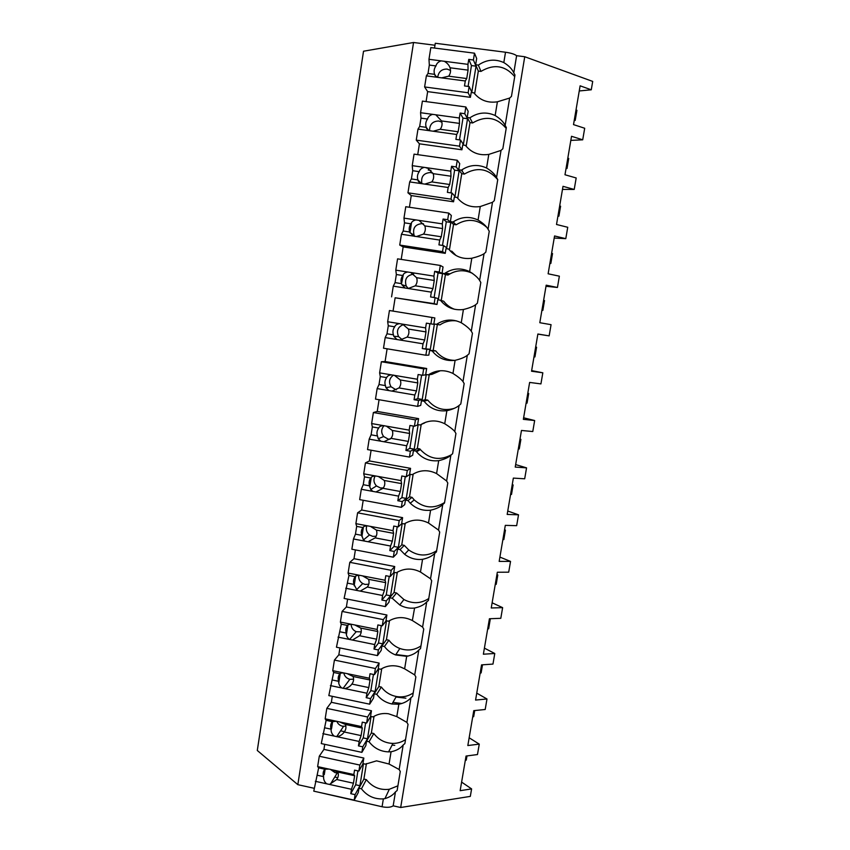 <?xml version="1.0" encoding="UTF-8"?>
<svg xmlns="http://www.w3.org/2000/svg" width="850" height="850" viewBox="0 0 850 850"><rect width="100%" height="100%" fill="white"/><g stroke="black" fill="none" stroke-linecap="round" stroke-linejoin="round"><path stroke-width="1.27" d="M461.614 782.096L471.601 788.906L470.316 796.386L400.679 807.5L393.178 805.832C390.788 807.415 387.079 807.723 382.075 806.756L317.209 791.913M314.224 788.311L297.829 784.667L413.546 42.5L434.977 45.241M413.546 42.5L363.524 51.223L257.295 750.486L297.829 784.667M400.679 807.5L524.737 56.737L516.619 55.696C514.601 54.166 510.892 53.008 505.516 52.232L503.816 62.571C495.04 58.671 486.551 59.521 478.359 65.11L475.66 64.759L478.327 71.071L474.651 93.819M471.601 788.906L460.147 790.681L466.044 756.054L477.477 754.545L479.262 744.122L467.829 745.546L473.769 710.643L485.191 709.495L486.986 698.987L475.575 700.06L481.557 664.881L492.968 664.084L493.871 658.814L494.774 653.491L483.374 654.202L489.419 618.747L500.799 618.311L502.626 607.644L491.247 607.984L497.324 572.241L508.704 572.178L510.542 561.414L499.173 561.393L505.304 525.364L516.662 525.672L518.521 514.824L507.174 514.431L513.347 478.104L524.684 478.794L525.619 473.354L526.554 467.861L515.227 467.086L521.464 430.461L532.769 431.545L534.661 420.527L523.356 419.348L529.635 382.426L540.929 383.902L542.831 372.799L531.548 371.227L537.88 334.007L549.153 335.877L551.066 324.679L539.803 322.713L546.189 285.186L557.441 287.47L559.364 276.176L548.122 273.796L554.561 235.96L565.792 238.659L567.736 227.279L556.516 224.485L563.008 186.331L574.218 189.444L576.183 177.969L564.984 174.76L571.529 136.287L582.707 139.825L584.694 128.254L573.516 124.61L580.125 85.818L591.271 89.802L592.705 81.419L524.737 56.737M503.816 62.571C508.831 65.652 512.146 69.094 513.783 72.898L516.619 55.696M513.783 72.898L514.983 74.97L511.456 96.401L509.649 98.058L505.134 125.46L506.334 127.521L502.839 148.761L501.033 150.397L496.559 177.565L497.749 179.616L494.286 200.685L492.49 202.289L488.059 229.224L489.249 231.264L485.807 252.153L484.033 253.736L479.634 280.436L480.813 282.476L477.402 303.184L475.628 304.746L471.283 331.213L472.451 333.243L469.072 353.781L467.309 355.321L462.995 381.565L464.164 383.594L460.806 403.952L459.064 405.471L454.771 431.492L455.94 433.511L452.614 453.698L450.872 455.196L446.632 480.994L447.791 483.002L444.486 503.019L442.765 504.496L438.547 530.092L439.705 532.089L436.433 551.937L434.711 553.393L430.536 578.776L431.683 580.763L428.442 600.451L426.732 601.885L422.599 627.056L423.736 629.032L420.527 648.561L418.827 649.974L414.715 674.932L415.852 676.908L412.664 696.267L410.975 697.659L406.906 722.415L408.032 724.391L404.876 743.591L403.187 744.961L399.149 769.516L400.276 771.481L397.141 790.521L395.473 791.871L393.178 805.832M397.917 785.825L389.321 789.268C380.024 790.383 372.364 787.174 366.35 779.631L361.452 788.8C367.136 796.025 374.446 799.383 383.361 798.872L384.933 798.628C389.598 797.247 393.114 794.984 395.473 791.871M361.452 788.8L358.955 788.258L358.264 792.551L354.195 800.137L313.777 791.159L318.654 767.847L317.645 766.615L319.281 756.224L323.924 749.392L324.721 744.324M394.761 745.354L392.105 745.057M469.147 737.789L479.262 744.122M405.535 739.564C401.784 742.124 397.587 743.41 392.944 743.421C385.092 743.155 378.717 739.851 373.809 733.529L369.059 741.753C374.064 748.213 380.577 751.591 388.588 751.878L391.064 751.761L389.056 764.033L376.561 760.846L365.436 764.161L362.929 763.608L363.832 758.051L323.924 749.392M389.056 764.033L399.149 769.516M366.35 779.631L363.896 779.089L358.955 788.258M337.79 777.718L334.762 777.049M325.157 769.027L324.254 774.732M405.907 698.201L396.015 697.021M369.059 741.753L366.541 741.221L365.84 745.556L361.898 752.356L321.268 743.58L326.134 720.354L325.168 718.834L326.814 708.358L331.351 702.302L332.286 696.331M570.839 140.388L582.707 139.825M579.243 90.961L591.271 89.802M434.531 48.057L435.285 43.254L505.516 52.232M474.502 53.189L473.408 59.989L476.021 66.162L471.824 92.151L469.136 86.551L468.138 92.756L424.618 86.955L426.371 75.852L428.017 73.461L429.335 65.078L428.974 59.298L430.822 47.579L474.502 53.189L476.669 58.501L475.66 64.759M468.138 92.756L470.411 97.336L471.187 92.491L473.875 92.852C479.942 100.279 487.783 103.264 497.399 101.798L509.649 98.058M514.717 76.638C505.176 65.429 493.924 63.686 480.962 71.411L478.359 65.11M426.084 101.596L427.656 91.619L470.411 97.336M480.962 71.411L478.327 71.071M465.842 106.962L464.759 113.698L467.543 118.713L463.377 144.468L460.519 140.027L459.531 146.179L416.256 140.123L417.987 129.115L419.677 126.438L420.984 118.129L420.569 112.71L422.397 101.097L465.842 106.962L468.159 111.286L467.16 117.491L469.997 122.613L466.161 146.327M497.399 101.798L495.157 115.504C486.423 111.584 477.987 112.37 469.837 117.853L467.16 117.491M401.625 703.46L392.913 702.419M408.276 656.072L395.888 654.532M476.754 693.143L486.986 698.987M391.064 751.761C396.451 750.667 400.488 748.404 403.187 744.961M413.217 692.931C408.149 696.362 402.507 697.553 396.312 696.501C390.161 695.258 385.167 692.102 381.331 687.055L376.72 694.312C380.641 699.476 385.741 702.695 392.02 703.981L398.841 704.246L396.812 716.624L388.439 713.745C382.84 712.98 377.719 714.032 373.065 716.901L370.547 716.369L371.45 710.759L331.351 702.302M396.812 716.624L406.906 722.415M398.841 704.246C404.249 703.131 408.297 700.931 410.975 697.659M373.809 733.529L371.344 733.008L366.541 741.221M344.505 731.659L340.595 730.819M332.679 721.438L331.511 728.875M376.72 694.312L374.191 693.791L373.49 698.158L369.654 704.183L328.822 695.597L333.678 672.467L332.743 670.661L334.411 660.089L338.831 654.829L339.926 647.934M484.404 648.146L494.774 653.491M420.962 645.926C414.46 650.25 407.426 651.1 399.84 648.486C395.409 646.786 391.765 644.024 388.907 640.209L384.444 646.489C387.366 650.388 391.085 653.204 395.611 654.946L406.683 656.338L404.632 668.822L400.52 666.995C393.444 664.785 386.856 665.539 380.768 669.258L378.239 668.737L379.142 663.085L338.831 654.829M404.632 668.822L414.715 674.932M406.683 656.338C412.112 655.191 416.16 653.066 418.827 649.974M381.331 687.055L378.856 686.545L374.191 693.791M340.276 673.444L338.821 682.635M384.444 646.489L381.905 645.968L381.193 650.378L377.474 655.594L336.441 647.222L341.275 624.187L340.393 622.072L342.072 611.416L346.386 606.964L347.618 599.133M492.129 602.799L502.626 607.644M428.761 598.528C420.814 603.691 412.537 604.031 403.92 599.537L396.557 592.971L392.233 598.251L399.755 604.966C404.409 607.591 409.349 608.621 414.577 608.037L412.356 620.532C404.101 616.431 396.153 616.664 388.524 621.212L385.985 620.713L386.899 615.007L346.386 606.964M412.526 620.628L422.599 627.056M414.577 608.037C420.038 606.857 424.097 604.807 426.732 601.885M388.907 640.209L386.421 639.71L381.905 645.968M347.926 625.048L346.428 634.482M392.233 598.251L389.683 597.752L388.971 602.193L385.369 606.592L344.112 598.442L348.946 575.492L348.107 573.07L349.796 562.328L353.993 558.694L355.385 549.918M499.906 557.09L510.542 561.414M436.634 550.736C427.284 556.654 417.977 556.389 408.712 549.939L404.26 545.349L400.095 549.621L404.642 554.306C409.987 558.376 415.958 560.054 422.556 559.321L420.474 572.018C412.133 567.853 404.09 568.097 396.355 572.773L393.794 572.284L394.719 566.536L353.993 558.694M420.474 572.018L430.536 578.776M422.556 559.321C428.039 558.11 432.098 556.134 434.711 553.393M396.557 592.971L394.06 592.482L389.683 597.752M355.64 576.247L354.131 585.767M400.095 549.621L397.524 549.132L396.801 553.616L393.327 557.186L351.858 549.238L353.473 538.974L355.459 534.151L356.681 526.384L355.884 523.653L357.595 512.816L361.675 510.021L363.205 500.278M507.748 511.031L518.521 514.824M444.571 502.552C433.914 509.118 423.81 508.236 414.226 499.906L412.027 497.335L408.011 500.576L410.263 503.2C415.99 508.714 422.769 511.052 430.589 510.202L428.496 523.005C420.112 518.861 412.027 519.169 404.239 523.919L401.668 523.441L402.603 517.65L361.675 510.021M428.496 523.005L438.547 530.092M430.589 510.202C436.103 508.959 440.162 507.057 442.765 504.496M404.26 545.349L401.752 544.871L397.524 549.132M363.418 527.032L361.898 536.626M408.011 500.576L405.439 500.098L404.706 504.624L401.359 507.344L359.667 499.619L361.303 489.271L363.248 484.691L364.48 476.871L363.726 473.822L365.447 462.889L369.41 460.934L371.099 450.224M515.653 464.589L526.554 467.861M451.361 454.803C439.779 460.955 429.441 459.212 420.368 449.586L419.868 448.928L416.001 451.116L416.521 451.786C422.397 458.649 429.781 461.614 438.696 460.668L436.581 473.578C428.156 469.455 420.027 469.816 412.197 474.661L409.615 474.194L410.561 468.35L369.41 460.934M436.581 473.578L446.632 480.994M438.696 460.668C444.231 459.393 448.301 457.566 450.872 455.196M412.027 497.335L409.509 496.878L405.439 500.098M371.259 477.402L369.729 487.082M416.001 451.116L413.419 450.649L412.675 455.217L409.456 457.077L367.54 449.586L369.187 439.131L371.099 434.817L372.342 426.923L371.641 423.555L373.373 412.537L377.219 411.442L379.068 399.734M523.621 417.786L534.661 420.527M426.094 422.099L420.229 424.989L417.626 424.533L418.582 418.636L377.219 411.442M454.208 408.372C443.647 411.336 434.828 408.584 427.763 400.116L424.065 401.232C429.962 408.574 437.559 411.729 446.866 410.709L444.731 423.725C436.273 419.634 428.103 420.049 420.229 424.989M444.731 423.725C449.586 426.785 452.933 429.377 454.771 431.492M446.866 410.709C452.434 409.402 456.503 407.649 459.064 405.471M419.868 448.928L417.329 448.481L413.419 450.649M416.989 450.553L416.744 452.062M424.001 423.364L423.268 423.236M424.065 401.232L421.462 400.786L420.718 405.386L417.616 406.374L375.487 399.107L377.145 388.578L379.026 384.519L380.279 376.561L379.621 372.863L381.374 361.739L385.092 361.526L387.101 348.808M531.643 370.611L542.831 372.799M440.311 370.738L431.938 374.34L428.315 374.882L425.712 374.446L426.668 368.496L385.092 361.526M454.824 360.368C446.973 360.251 440.608 357.096 435.731 350.901L432.183 350.933C438.111 358.286 445.751 361.409 455.111 360.326L452.965 373.447C444.454 369.389 436.241 369.867 428.315 374.882M452.965 373.447C457.842 376.518 461.178 379.217 462.995 381.565M455.111 360.326C460.711 358.976 464.78 357.319 467.309 355.321M427.763 400.116L425.212 399.681L421.462 400.786M432.183 350.933L429.569 350.498L428.825 355.141L425.861 355.236L383.499 348.203L385.178 337.578L387.016 333.784L388.28 325.763L387.664 321.736L389.438 310.516L434.828 317.932L433.861 323.935L436.486 324.36C444.444 319.239 452.699 318.707 461.252 322.745C466.151 325.816 469.498 328.642 471.283 331.213M452.752 320.694L448.959 320.078M452.306 320.705L448.556 320.099M537.859 334.124L549.153 335.877M456.556 320.896C450.532 320.163 444.986 321.491 439.939 324.902L437.368 324.487L437.495 323.691L433.171 350.476L435.731 350.901M454.58 309.294C450.203 307.679 446.601 305.001 443.764 301.272L440.385 300.199C446.335 307.562 454.017 310.664 463.42 309.506C469.051 308.136 473.121 306.542 475.628 304.746M429.569 350.498L433.171 350.476M393.04 311.1L395.144 297.776L436.996 304.459L437.75 299.784L440.385 300.199M449.884 273.859L445.666 273.147M448.832 274.497L445.931 274.008M545.997 286.28L557.441 287.47M472.621 273.434C464.142 269.376 455.94 269.918 448.003 275.06L442.074 272.988L445.421 274.656L441.246 300.475M442.542 251.621L399.734 245.066L401.434 234.249L403.208 231.009L404.494 222.838L403.973 218.131L405.769 206.72L448.747 213.084L447.684 219.714L450.797 222.445L446.717 247.764L443.519 245.586L442.542 251.621L445.241 253.343L446.006 248.625L448.651 249.029C454.633 256.413 462.347 259.484 471.803 258.251L469.625 271.607C461.029 267.591 452.721 268.186 444.709 273.392M469.625 271.607C474.544 274.678 477.881 277.621 479.634 280.436M471.803 258.251C477.466 256.838 481.536 255.34 484.033 253.736M401.2 259.399L403.166 246.904L445.241 253.343M403.325 274.582L401.54 283.645C400.562 280.723 400.998 278.024 402.826 275.538L396.355 274.518L395.792 270.151L397.566 258.846L440.321 265.455L443.052 266.942L442.074 272.988M448.003 275.06L445.421 274.656M445.74 272.712L445.559 273.817L445.74 272.712M554.211 238.042L565.792 238.659M450.288 250.984L451.86 251.228L456.036 255.521M486.466 227.067C476.988 219.002 466.884 218.238 456.142 224.782L453.018 221.999L450.362 221.595L453.539 224.4L449.406 249.996M450.999 199.134L407.957 192.822L409.679 181.911L411.4 178.946L412.707 170.712L412.239 165.654L414.046 154.137L457.257 160.257L456.184 166.94L459.127 170.797L455.016 196.339L451.977 193.035L450.999 199.134L453.56 201.79L454.325 197.03L456.981 197.423C462.995 204.818 470.751 207.857 480.261 206.55L478.061 220.023C469.423 216.038 461.072 216.697 453.018 221.999M478.061 220.023C483.002 223.104 486.338 226.164 488.059 229.224M480.261 206.55L492.49 202.289M409.424 207.262L411.262 195.585L453.56 201.79M411.517 222.774L409.923 232.879M456.142 224.782L453.539 224.4M454.049 221.298L453.815 222.711L454.049 221.298M448.747 213.084L451.35 215.496L450.362 221.595M562.487 189.412L574.218 189.444M497.739 179.679C488.304 168.512 477.169 166.653 464.344 174.091L461.391 170.149L458.724 169.766L461.731 173.719L457.746 198.379M459.531 146.179L461.943 149.791L462.719 144.989L465.396 145.361C471.431 152.777 479.23 155.784 488.793 154.403L486.572 167.992C477.891 164.039 469.498 164.762 461.391 170.149M486.572 167.992C491.544 171.073 494.87 174.261 496.559 177.565M488.793 154.403L501.033 150.397M417.722 154.657L419.422 143.82L461.943 149.791M464.344 174.091L461.731 173.719M462.421 169.447L462.145 171.158L462.421 169.447M457.257 160.257L459.712 163.614L458.724 169.766M506.196 128.382C496.708 117.183 485.509 115.387 472.621 122.974L469.837 117.853M495.157 115.504C500.151 118.596 503.476 121.911 505.134 125.46M472.621 122.974L469.997 122.613M363.832 758.051L359.848 765.064L319.281 756.224M366.403 763.587L363.896 779.089M317.645 766.615L353.844 774.552L354.546 770.143L358.881 771.088L363.067 763.64M359.848 765.064L358.881 771.088M363.46 763.725L359.911 785.708L355.087 794.644L354.195 800.137M330.14 769.218L335.155 772.703L338.087 772.756M315.329 781.309L351.475 789.289L350.763 793.688L355.683 784.773L357.914 770.886M355.087 794.644L350.763 793.688M326.591 783.796C324.381 781.809 323.393 779.418 323.627 776.645C322.681 773.861 323.074 771.386 324.796 769.197L318.654 767.847M317.475 775.285L323.627 776.645M328.918 769.091L324.796 769.197M331.861 769.739L337.854 772.055L354.641 775.731L353.844 774.552M351.475 789.289L353.441 783.211L354.641 775.731M329.524 784.444L336.674 779.514C338.406 777.325 338.799 774.839 337.854 772.055M359.911 785.708L355.683 784.773M336.674 779.514L353.441 783.211M371.45 710.759L367.593 716.996L326.814 708.358M374.043 716.316L371.344 733.008M325.168 718.834L361.547 726.591L362.259 722.149L366.616 723.074L370.696 716.401M367.593 716.996L366.616 723.074M371.078 716.486L367.476 738.809L362.791 746.821L361.898 752.356M336.749 721.257C337.875 723.881 339.809 725.528 342.539 726.208L345.865 726.166M322.83 733.646L359.157 741.455L358.445 745.886L363.226 737.906L365.649 722.861M362.791 746.821L358.445 745.886M334.156 736.079C331.914 734.156 330.905 731.861 331.128 729.183C330.183 726.389 330.576 723.892 332.308 721.671L326.134 720.354M324.944 727.855L331.128 729.183M336.504 721.257L332.308 721.671M339.447 721.884L345.44 724.466L362.302 728.067L361.547 726.591M359.157 741.455L361.091 735.601L362.302 728.067M337.099 736.716C340.287 735.951 342.667 734.379 344.239 731.988C345.982 729.778 346.386 727.271 345.44 724.466M367.476 738.809L363.226 737.906M344.239 731.988L361.091 735.601M379.142 663.085L375.402 668.514L334.411 660.089M381.746 668.663L378.856 686.545M332.743 670.661L369.314 678.226L370.037 673.742L374.414 674.645L378.409 668.769M375.402 668.514L374.414 674.645M378.771 668.844L375.105 691.528L370.558 698.594L369.654 704.183M343.772 672.977C344.558 676.271 346.587 678.385 349.849 679.299L353.589 679.203M330.395 685.589L366.913 693.218L366.191 697.68L370.834 690.636L373.437 674.443M370.558 698.594L366.191 697.68M341.774 687.969C339.522 686.109 338.491 683.899 338.683 681.328C337.737 678.523 338.141 676.005 339.883 673.753L333.678 672.467M332.478 680.032L338.683 681.328M344.144 673.019C341.615 672.86 340.191 673.115 339.883 673.753M347.108 673.625L353.079 676.483L370.026 680L369.314 678.226M366.913 693.218L368.804 687.597L370.026 680M344.739 688.585C347.926 687.862 350.306 686.354 351.868 684.069C353.621 681.827 354.025 679.299 353.079 676.483M375.105 691.528L370.834 690.636M351.868 684.069L368.804 687.597M386.899 615.007L383.276 619.629L342.072 611.416M389.513 620.617L386.421 639.71M340.393 622.072L377.156 629.446L377.878 624.931L382.277 625.812L386.187 620.744M383.276 619.629L382.277 625.812M386.516 620.819L382.797 643.854L378.388 649.952L377.474 655.594M351.124 624.325C351.326 627.789 353.016 630.243 356.214 631.688L361.239 631.89M338.024 637.128L374.723 644.566L374 649.071L378.505 642.982L381.299 625.611M378.388 649.952L374 649.071M349.467 639.444C347.183 637.659 346.131 635.534 346.311 633.069C345.366 630.254 345.769 627.714 347.522 625.441L341.275 624.187M340.074 631.816L346.311 633.069M351.847 624.367C349.297 624.304 347.852 624.654 347.522 625.441M354.832 624.963L360.783 628.097L377.825 631.529L377.156 629.446M374.723 644.566L376.592 639.189L377.825 631.529M352.431 640.05L359.561 635.747C361.324 633.473 361.739 630.923 360.783 628.097M382.797 643.854L378.505 642.982M359.561 635.747L376.592 639.189M394.719 566.536L391.212 570.318L349.796 562.328M397.343 572.156L394.06 592.482M348.107 573.07L385.061 580.253L385.794 575.694L390.214 576.555L394.039 572.326M391.212 570.318L390.214 576.555M394.336 572.379L390.554 595.786L386.283 600.907L385.369 606.592M358.785 575.291C358.36 578.85 359.678 581.602 362.748 583.557L365.086 584.428L368.783 584.226M345.716 588.253L382.606 595.499L381.884 600.047L386.24 594.936L389.226 576.364M386.283 600.907L381.884 600.047M357.212 590.516L354.004 584.418C353.047 581.581 353.451 579.02 355.226 576.714L348.946 575.492M347.735 583.185L354.004 584.418M359.624 575.312C357.043 575.333 355.576 575.801 355.226 576.714M362.621 575.896L368.549 579.307L385.677 582.643L385.061 580.253M382.606 595.499L384.434 590.367L385.677 582.643M360.198 591.101L367.328 587.021C369.102 584.715 369.506 582.144 368.549 579.307M390.554 595.786L386.24 594.936M367.328 587.021L384.434 590.367M402.603 517.65L399.224 520.593L357.595 512.816M405.237 523.303L401.752 544.871M355.884 523.653L393.029 530.644L393.773 526.054L398.214 526.883L401.976 523.504M399.224 520.593L398.214 526.883M402.209 523.547L398.374 547.315L394.251 551.448L393.327 557.186M366.786 525.831C365.659 529.433 366.562 532.483 369.495 534.958L372.725 536.392L376.178 536.244M353.473 538.974L390.564 546.019L389.821 550.598L394.039 546.486L397.226 526.702M394.251 551.448L389.821 550.598M365.033 541.163L363.428 539.941L361.76 535.341C360.804 532.493 361.207 529.911 362.993 527.574L356.681 526.384M355.459 534.151L361.76 535.341M367.455 525.831C364.852 525.938 363.364 526.522 362.993 527.574M370.473 526.405L376.391 530.102L393.603 533.343L393.029 530.644M390.564 546.019L392.349 541.142L393.603 533.343M368.039 541.737L375.147 537.88C376.933 535.543 377.347 532.961 376.391 530.102M398.374 547.315L394.039 546.486M375.147 537.88L392.349 541.142M410.561 468.35L407.299 470.443L365.447 462.889M413.196 474.024L409.509 496.878M363.726 473.822L401.072 480.611L401.816 475.979L406.279 476.786L410.019 474.268M407.299 470.443L406.279 476.786M410.157 474.289L406.268 498.429L402.284 501.564L401.359 507.344M375.179 475.936C373.224 479.538 373.66 482.874 376.476 485.945L380.428 487.953L383.35 487.921M361.303 489.271L398.576 496.124L397.832 500.735L401.901 497.632L405.291 476.606M402.284 501.564L397.832 500.735M372.916 491.406L370.728 489.515L369.58 485.86C368.624 482.991 369.038 480.388 370.823 478.019L364.48 476.871M363.248 484.691L369.58 485.86M375.36 475.936C372.736 476.127 371.227 476.829 370.823 478.019M378.388 476.489L384.285 480.473L401.593 483.629L401.072 480.611M398.576 496.124L400.329 491.491L401.593 483.629M375.934 491.959L383.042 488.325C384.837 485.956 385.252 483.342 384.285 480.473M406.268 498.429L401.901 497.632M383.042 488.325L400.329 491.491M418.582 418.636L415.448 419.858L373.373 412.537M421.228 424.341L417.329 448.481M371.641 423.555L409.179 430.142L409.934 425.467L414.418 426.254L418.168 424.671L414.216 449.14L409.838 448.364L405.918 450.447L410.391 451.244L409.456 457.077M415.448 419.858L414.418 426.254M410.391 451.244L414.216 449.14M384.083 425.627C381.066 429.112 380.928 432.756 383.669 436.539L388.195 439.11L390.033 439.206M369.187 439.131L406.661 445.783L405.918 450.447M380.864 441.203L378.239 438.759L377.474 435.944C376.507 433.075 376.922 430.44 378.717 428.049L372.342 426.923M371.099 434.817L377.474 435.944M383.339 425.606C380.683 425.892 379.142 426.711 378.717 428.049M386.378 426.147L392.254 430.429L409.658 433.489L409.179 430.142M406.661 445.783L408.382 441.416L409.658 433.489M413.419 426.084L409.838 448.364M383.902 441.745L391 438.345C392.806 435.954 393.221 433.309 392.254 430.429M391 438.345L408.382 441.416M426.668 368.496L423.661 368.836L381.374 361.739M429.324 374.223L425.212 399.681M379.621 372.863L417.361 379.249L418.115 374.531L422.631 375.286L426.222 374.754L422.237 399.436L417.828 398.682L414.067 399.723L418.572 400.499L417.616 406.374M423.661 368.836L422.631 375.286M418.572 400.499L422.237 399.436M393.55 375.094C389.257 378.197 388.418 382.086 391.043 386.761L396.27 389.895M377.145 388.578L414.821 395.027L414.067 399.723M388.886 390.586L385.932 387.685L385.433 385.613C384.455 382.723 384.88 380.067 386.686 377.644L380.279 376.561M379.026 384.519L385.433 385.613M391.382 374.85C388.694 375.233 387.132 376.157 386.686 377.644M394.432 375.371L400.297 379.95L417.786 382.925L417.361 379.249M414.821 395.027L416.5 390.915L417.786 382.925M421.621 375.126L417.828 398.682M391.935 391.106L399.022 387.929C400.839 385.507 401.264 382.851 400.297 379.95M399.022 387.929L416.5 390.915M387.664 321.736L425.606 327.898L426.371 323.149L434.339 324.413L430.323 349.308L422.291 348.553L426.817 349.308L425.861 355.236M431.959 317.369L430.908 323.882M426.817 349.308L430.323 349.308M403.506 324.551C397.811 326.868 396.164 330.884 398.576 336.611L402.231 339.703M385.178 337.578L423.045 343.814L422.291 348.553M396.971 339.522L393.773 336.303L393.454 334.847C392.477 331.946 392.902 329.258 394.719 326.814L388.28 325.763M387.016 333.784L393.454 334.847M399.489 323.659C396.78 324.126 395.197 325.178 394.719 326.814M402.56 324.158L408.404 329.046L425.988 331.914L425.606 327.898M423.045 343.814L424.692 339.979L425.988 331.914M429.898 323.723L425.892 348.574M400.042 340.032L407.118 337.089C408.956 334.634 409.381 331.957 408.404 329.046M407.118 337.089L424.692 339.979M440.321 265.455L439.259 272.021L442.531 273.647L438.483 298.754L435.126 297.67L434.169 303.652L395.144 297.776M391.584 296.862L393.274 286.142L395.08 282.625L396.355 274.518M395.792 270.151L433.925 276.112L434.701 271.309L438.069 272.956L434.116 297.511M439.259 272.021L434.701 271.309M434.169 303.652L436.996 304.459M413.631 274.168C406.672 275.283 404.217 279.267 406.257 286.099L408.266 288.501M393.274 286.142L431.343 292.166L430.578 296.947L435.126 297.67M405.131 288.022L401.742 284.591L406.257 286.099M395.08 282.625L401.54 283.645M407.671 272.011C404.94 272.574 403.325 273.753 402.826 275.538M410.763 272.489L416.585 277.695L434.254 280.468L433.925 276.112M431.343 292.166L432.947 288.596L434.254 280.468M442.531 273.647L438.069 272.956M408.223 288.501L415.289 285.812C417.127 283.326 417.562 280.627 416.585 277.695M415.289 285.812L432.947 288.596M399.734 245.066L403.166 246.904M403.973 218.131L442.319 223.869L443.094 219.024L446.314 221.776L442.499 245.427M447.684 219.714L443.094 219.024M423.502 223.837L422.461 223.603C415.214 224.145 412.409 228.012 414.067 235.206L414.789 236.438M401.434 234.249L439.716 240.061L438.94 244.885L443.519 245.586M413.366 236.066L409.711 231.997C408.723 229.054 409.158 226.334 410.996 223.816L404.494 222.838M403.208 231.009L409.711 231.997M415.926 219.916C413.164 220.575 411.527 221.882 410.996 223.816M419.029 220.384L424.83 225.898L442.595 228.565L442.319 223.869M439.716 240.061L441.277 236.768L442.595 228.565M450.797 222.445L446.314 221.776M416.468 236.534L423.523 234.079C425.372 231.572 425.808 228.841 424.83 225.898M423.523 234.079L441.277 236.768M430.982 170.404L428.241 170.011M407.957 192.822L411.262 195.585M412.239 165.654L450.787 171.169L451.573 166.281L454.623 170.159L450.957 192.886M456.184 166.94L451.573 166.281M426.286 167.917L428.198 168.194M432.969 173.283L430.589 172.529C423.598 172.986 420.707 176.715 421.908 183.738M409.679 181.911L448.163 187.499L447.387 192.366L451.977 193.035M421.664 183.653C419.294 182.623 418.062 181.443 417.987 180.115L417.945 179.903C416.957 176.949 417.392 174.197 419.241 171.657L412.707 170.712M411.4 178.946L417.945 179.903M424.246 167.365C421.462 168.119 419.794 169.554 419.241 171.657M427.369 167.811L433.149 173.655L451.01 176.216L450.787 171.169M448.163 187.499L449.682 184.492L451.01 176.216M459.127 170.797L454.623 170.159M424.788 184.11L431.832 181.911C433.691 179.361 434.138 176.609 433.149 173.655M431.832 181.911L449.682 184.492M416.256 140.123L419.422 143.82M420.569 112.71L459.329 118.001L460.126 113.071L462.995 118.086L459.489 139.889M464.759 113.698L460.126 113.071M441.894 122.177L438.781 121.019C432.671 121.168 429.601 124.376 429.59 130.634M417.987 129.115L456.684 134.481L455.897 139.389L460.519 140.027M430.047 130.783C427.529 129.763 426.264 128.616 426.254 127.351L426.243 127.319C425.266 124.355 425.701 121.593 427.561 119.032L420.984 118.129M419.677 126.438L426.254 127.351M432.65 114.357C429.834 115.207 428.134 116.769 427.561 119.032M435.784 114.782L441.543 120.944L459.499 123.409L459.329 118.001M456.684 134.481L458.161 131.761L459.499 123.409M467.543 118.713L462.995 118.086M433.181 131.219L440.215 129.274C442.043 126.777 442.51 124.079 441.618 121.168L441.543 120.944M440.215 129.274L458.161 131.761M424.618 86.955L427.656 91.619M428.974 59.298L467.946 64.356L468.754 59.383L471.453 65.578L468.095 86.413M473.408 59.989L468.754 59.383M450.532 70.454L447.036 69.062C441.692 69.031 438.579 71.74 437.707 77.201M426.371 75.852L465.279 80.984L464.483 85.935L469.136 86.551M438.494 77.456C435.954 76.511 434.669 75.48 434.626 74.332L434.52 74.024C433.67 71.124 434.148 68.436 435.954 65.939L429.335 65.078M428.017 73.461L434.626 74.332M441.118 60.871C438.281 61.827 436.56 63.516 435.954 65.939M444.274 61.285C447.249 62.996 449.161 65.163 450.011 67.777L468.074 70.136L467.946 64.356M465.279 80.984L466.714 78.551L468.074 70.136M476.021 66.162L471.453 65.578M441.649 77.871L448.672 76.181C450.436 73.759 450.946 71.124 450.171 68.276L450.011 67.777M448.672 76.181L466.714 78.551M466.979 755.926L466.267 760.134L465.332 760.261M474.714 710.547L473.663 716.688L472.728 716.794M482.502 664.806L481.121 672.924L480.176 672.987M489.356 619.097L490.216 619.512L488.633 628.819L487.688 628.862M490.216 619.512L489.281 619.544M496.921 574.621L497.792 574.993L496.198 584.375L495.263 584.386M497.792 574.993L496.857 575.004M504.549 529.805L505.431 530.145L503.827 539.591L502.892 539.569M505.431 530.145L504.496 530.113M512.242 484.649L513.124 484.936L511.509 494.456L510.574 494.413M513.124 484.936L512.199 484.882M519.987 439.131L520.891 439.376L519.254 448.97L518.319 448.896M520.891 439.376L519.956 439.301M527.786 393.263L528.7 393.465L527.053 403.134L526.129 403.027M528.7 393.465L527.776 393.359M536.584 347.193L535.659 347.055L536.584 347.193L534.926 356.947L534.002 356.809M543.596 300.39L544.521 300.56L542.852 310.388L541.918 310.261M542.852 310.388L541.928 310.218M551.607 253.353L552.532 253.555L550.843 263.457L549.897 263.383M550.843 263.457L549.918 263.256M559.672 205.944L560.596 206.189L558.896 216.166L557.94 216.134M558.896 216.166L557.972 215.932M567.811 158.153L568.724 158.429L567.014 168.491L566.047 168.512M567.014 168.491L566.1 168.226M576.003 109.99L576.927 110.298L575.195 120.434L574.218 120.509M575.195 120.434L574.281 120.137M383.361 798.872L382.075 806.756M463.42 309.506L461.252 322.745M389.321 789.268L384.933 798.628M392.944 743.421L388.588 751.878M396.312 696.501L392.02 703.981M399.84 648.486L395.611 654.946M403.92 599.537L399.755 604.966M408.712 549.939L404.642 554.306M414.226 499.906L410.263 503.2M420.368 449.586L416.521 451.786M337.312 772.852L330.331 784.306M343.581 726.357L336.664 736.695M349.849 679.299L343.081 688.383M356.214 631.688L349.584 639.497M362.748 583.557L356.373 589.964M369.495 534.958L363.428 539.941M376.476 485.945L370.728 489.515M383.669 436.539L378.239 438.759M391.043 386.761L385.932 387.685M398.576 336.611L393.773 336.303M414.067 235.206L409.817 232.528M421.717 183.674L417.987 180.115M428.304 130.029L426.243 127.319M435.689 76.022L434.52 74.024"/></g></svg>
